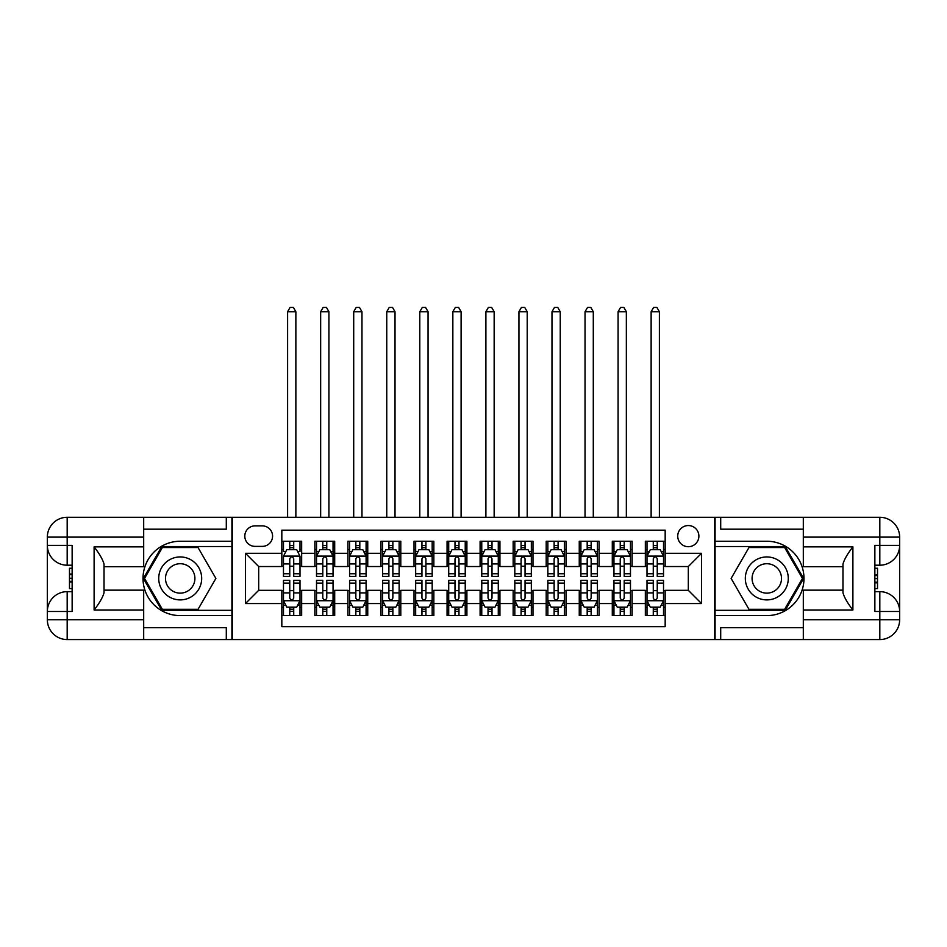 <?xml version="1.0" encoding="UTF-8"?>
<svg xmlns="http://www.w3.org/2000/svg" width="947" height="947" viewBox="0 0 947 947"><rect width="100%" height="100%" fill="white"/><g stroke="black" fill="none" stroke-linecap="round" stroke-linejoin="round"><path stroke-width="1.42" d="M688.315 525.549A10.571 10.571 0 0 0 677.732 536.12A10.571 10.571 0 0 0 688.315 546.703A10.571 10.571 0 0 0 698.886 536.12A10.571 10.571 0 0 0 688.315 525.549M143.684 627.672L226.297 627.672L226.297 639.568L803.316 639.568L803.316 619.74L879.822 619.74L879.822 611.478L874.862 611.478L874.862 545.377L879.822 545.377L879.822 537.115L803.316 537.115L803.316 546.869L852.892 546.869L852.892 609.986C847.601 603.192 844.298 597.474 842.972 592.81L842.972 564.033C844.298 559.381 847.601 553.652 852.892 546.869M665.173 541.246L645.345 541.246L645.345 553.308L632.134 553.308L632.134 566.531L645.345 566.531L645.345 553.308M632.134 553.308L632.134 541.246L612.295 541.246L612.295 553.308L599.084 553.308L599.084 566.531L612.295 566.531L612.295 553.308M599.084 553.308L599.084 541.246L579.256 541.246L579.256 553.308L566.034 553.308L566.034 566.531L579.256 566.531L579.256 553.308M566.034 553.308L566.034 541.246L546.206 541.246L546.206 553.308L532.983 553.308L532.983 566.531L546.206 566.531L546.206 553.308M532.983 553.308L532.983 541.246L513.156 541.246L513.156 553.308L499.933 553.308L499.933 566.531L513.156 566.531L513.156 553.308M499.933 553.308L499.933 541.246L480.105 541.246L480.105 553.308L466.895 553.308L466.895 566.531L480.105 566.531L480.105 553.308M466.895 553.308L466.895 541.246L447.067 541.246L447.067 553.308L433.844 553.308L433.844 566.531L447.067 566.531L447.067 553.308M433.844 553.308L433.844 541.246L414.017 541.246L414.017 553.308L400.794 553.308L400.794 566.531L414.017 566.531L414.017 553.308M400.794 553.308L400.794 541.246L380.966 541.246L380.966 553.308L367.744 553.308L367.744 566.531L380.966 566.531L380.966 553.308M367.744 553.308L367.744 541.246L347.916 541.246L347.916 553.308L334.705 553.308L334.705 566.531L347.916 566.531L347.916 553.308M334.705 553.308L334.705 541.246L314.866 541.246L314.866 566.531L301.655 566.531L301.655 541.246L281.827 541.246M281.827 615.609L301.655 615.609L301.655 590.324L314.866 590.324L314.866 615.609L334.705 615.609L334.705 590.324L347.916 590.324L347.916 603.547L334.705 603.547M347.916 603.547L347.916 615.609L367.744 615.609L367.744 590.324L380.966 590.324L380.966 603.547L367.744 603.547M380.966 603.547L380.966 615.609L400.794 615.609L400.794 590.324L414.017 590.324L414.017 603.547L400.794 603.547M414.017 603.547L414.017 615.609L433.844 615.609L433.844 590.324L447.067 590.324L447.067 603.547L433.844 603.547M447.067 603.547L447.067 615.609L466.895 615.609L466.895 590.324L480.105 590.324L480.105 603.547L466.895 603.547M480.105 603.547L480.105 615.609L499.933 615.609L499.933 590.324L513.156 590.324L513.156 603.547L499.933 603.547M513.156 603.547L513.156 615.609L532.983 615.609L532.983 590.324L546.206 590.324L546.206 603.547L532.983 603.547M546.206 603.547L546.206 615.609L566.034 615.609L566.034 590.324L579.256 590.324L579.256 603.547L566.034 603.547M579.256 603.547L579.256 615.609L599.084 615.609L599.084 590.324L612.295 590.324L612.295 603.547L599.084 603.547M612.295 603.547L612.295 615.609L632.134 615.609L632.134 590.324L645.345 590.324L645.345 603.547L632.134 603.547M255.051 546.372L262.331 546.372A10.239 10.239 0 0 0 272.57 536.12A10.239 10.239 0 0 0 262.331 525.881L255.051 525.881A10.239 10.239 0 0 0 244.811 536.12A10.239 10.239 0 0 0 255.051 546.372M803.316 529.184L720.703 529.184L720.703 517.287L714.748 517.287L714.748 639.568M714.748 517.287L143.684 517.287L143.684 537.115L67.178 537.115L67.178 545.377L72.138 545.377L72.138 611.478L67.178 611.478L67.178 619.74L143.684 619.74L143.684 609.986L94.108 609.986L94.108 546.869C99.399 553.652 102.702 559.381 104.028 564.033L104.028 592.81C102.702 597.474 99.399 603.203 94.108 609.986M232.252 639.568L232.252 517.287M665.173 553.308L665.173 530.178L281.827 530.178L281.827 566.531L258.685 566.531L258.685 590.324L281.827 590.324L281.827 626.677L665.173 626.677L665.173 590.324L688.315 590.324L688.315 566.531L665.173 566.531L665.173 553.308L701.526 553.308L701.526 603.547L665.173 603.547M281.827 603.547L245.474 603.547L245.474 553.308L281.827 553.308M645.345 603.547L645.345 615.609L665.173 615.609M281.827 549.509L283.473 549.509M289.758 549.509L293.724 549.509M299.998 549.509L301.655 549.509M281.827 566.199L283.473 566.199M289.758 566.199L293.724 566.199M299.998 566.199L301.655 566.199M281.827 590.656L283.473 590.656M289.758 590.656L293.724 590.656M299.998 590.656L301.655 590.656M281.827 607.347L283.473 607.347M289.758 607.347L293.724 607.347M299.998 607.347L301.655 607.347M314.866 566.199L316.523 566.199M322.797 566.199L326.762 566.199M333.048 566.199L334.705 566.199M314.866 549.509L316.523 549.509M322.797 549.509L326.762 549.509M333.048 549.509L334.705 549.509M314.866 590.656L316.523 590.656M322.797 590.656L326.762 590.656M333.048 590.656L334.705 590.656M314.866 607.347L316.523 607.347M322.797 607.347L326.762 607.347M333.048 607.347L334.705 607.347M347.916 590.656L349.573 590.656M355.847 590.656L359.813 590.656M366.098 590.656L367.744 590.656M347.916 607.347L349.573 607.347M355.847 607.347L359.813 607.347M366.098 607.347L367.744 607.347M347.916 549.509L349.573 549.509M355.847 549.509L359.813 549.509M366.098 549.509L367.744 549.509M347.916 566.199L349.573 566.199M355.847 566.199L359.813 566.199M366.098 566.199L367.744 566.199M380.966 590.656L382.624 590.656M388.897 590.656L392.863 590.656M399.137 590.656L400.794 590.656M380.966 607.347L382.624 607.347M388.897 607.347L392.863 607.347M399.137 607.347L400.794 607.347M380.966 549.509L382.624 549.509M388.897 549.509L392.863 549.509M399.137 549.509L400.794 549.509M380.966 566.199L382.624 566.199M388.897 566.199L392.863 566.199M399.137 566.199L400.794 566.199M414.017 590.656L415.662 590.656M421.948 590.656L425.913 590.656M432.187 590.656L433.844 590.656M414.017 607.347L415.662 607.347M421.948 607.347L425.913 607.347M432.187 607.347L433.844 607.347M414.017 549.509L415.662 549.509M421.948 549.509L425.913 549.509M432.187 549.509L433.844 549.509M414.017 566.199L415.662 566.199M421.948 566.199L425.913 566.199M432.187 566.199L433.844 566.199M447.067 590.656L448.712 590.656M454.998 590.656L458.964 590.656M465.237 590.656L466.895 590.656M447.067 607.347L448.712 607.347M454.998 607.347L458.964 607.347M465.237 607.347L466.895 607.347M447.067 549.509L448.712 549.509M454.998 549.509L458.964 549.509M465.237 549.509L466.895 549.509M447.067 566.199L448.712 566.199M454.998 566.199L458.964 566.199M465.237 566.199L466.895 566.199M480.105 590.656L481.763 590.656M488.036 590.656L492.002 590.656M498.288 590.656L499.933 590.656M480.105 607.347L481.763 607.347M488.036 607.347L492.002 607.347M498.288 607.347L499.933 607.347M480.105 549.509L481.763 549.509M488.036 549.509L492.002 549.509M498.288 549.509L499.933 549.509M480.105 566.199L481.763 566.199M488.036 566.199L492.002 566.199M498.288 566.199L499.933 566.199M513.156 590.656L514.813 590.656M521.087 590.656L525.052 590.656M531.338 590.656L532.983 590.656M513.156 607.347L514.813 607.347M521.087 607.347L525.052 607.347M531.338 607.347L532.983 607.347M513.156 549.509L514.813 549.509M521.087 549.509L525.052 549.509M531.338 549.509L532.983 549.509M513.156 566.199L514.813 566.199M521.087 566.199L525.052 566.199M531.338 566.199L532.983 566.199M546.206 590.656L547.863 590.656M554.137 590.656L558.103 590.656M564.376 590.656L566.034 590.656M546.206 607.347L547.863 607.347M554.137 607.347L558.103 607.347M564.376 607.347L566.034 607.347M546.206 549.509L547.863 549.509M554.137 549.509L558.103 549.509M564.376 549.509L566.034 549.509M546.206 566.199L547.863 566.199M554.137 566.199L558.103 566.199M564.376 566.199L566.034 566.199M579.256 590.656L580.902 590.656M587.187 590.656L591.153 590.656M597.427 590.656L599.084 590.656M579.256 607.347L580.902 607.347M587.187 607.347L591.153 607.347M597.427 607.347L599.084 607.347M579.256 549.509L580.902 549.509M587.187 549.509L591.153 549.509M597.427 549.509L599.084 549.509M579.256 566.199L580.902 566.199M587.187 566.199L591.153 566.199M597.427 566.199L599.084 566.199M612.295 590.656L613.952 590.656M620.238 590.656L624.203 590.656M630.477 590.656L632.134 590.656M612.295 607.347L613.952 607.347M620.238 607.347L624.203 607.347M630.477 607.347L632.134 607.347M612.295 549.509L613.952 549.509M620.238 549.509L624.203 549.509M630.477 549.509L632.134 549.509M612.295 566.199L613.952 566.199M620.238 566.199L624.203 566.199M630.477 566.199L632.134 566.199M645.345 590.656L647.002 590.656M653.276 590.656L657.242 590.656M663.527 590.656L665.173 590.656M645.345 607.347L647.002 607.347M653.276 607.347L657.242 607.347M663.527 607.347L665.173 607.347M645.345 549.509L647.002 549.509M653.276 549.509L657.242 549.509M663.527 549.509L665.173 549.509M645.345 566.199L647.002 566.199M653.276 566.199L657.242 566.199M663.527 566.199L665.173 566.199M258.685 566.531L245.474 553.308M258.685 590.324L245.474 603.547M701.526 553.308L688.315 566.531M701.526 603.547L688.315 590.324M293.724 541.246L293.724 549.674L293.724 545.543L289.758 545.543M299.998 573.752L293.724 573.752L293.724 576.439L299.998 576.439L299.998 556.28L296.695 549.674L286.775 549.674L283.473 556.28L283.473 576.439L289.758 576.439L289.758 573.752L283.473 573.752M285.876 551.497L283.473 551.497L283.473 541.246M283.473 551.556L283.473 545.543M299.998 551.556L299.998 545.543M297.607 551.497L299.998 551.497L299.998 541.246M289.758 549.674L289.758 541.246M293.724 573.752L293.724 558.766C292.398 556.22 291.084 556.22 289.758 558.766L289.758 569.916M283.473 563.938L289.758 563.938L289.758 573.752M295.866 517.287L295.866 311.729L287.604 311.729L287.604 517.287M287.604 311.729L290.09 307.432L293.392 307.432L295.866 311.729M289.758 611.312L293.724 611.312M283.473 583.103L289.758 583.103L289.758 580.404L283.473 580.404L283.473 600.564L286.775 607.181L296.695 607.181L299.998 600.564L299.998 580.404L293.724 580.404L293.724 583.103L299.998 583.103M299.998 600.564L299.998 615.609M283.473 600.564L283.473 615.609M293.724 607.181L293.724 615.609M289.758 615.609L289.758 607.181M289.758 583.103L289.758 598.09C291.072 600.635 292.398 600.635 293.724 598.09L293.724 583.103M190.939 559.819A21.485 21.485 0 0 0 161.594 567.691A21.485 21.485 0 0 0 169.466 597.024A21.485 21.485 0 0 0 198.799 589.164A21.485 21.485 0 0 0 190.939 559.819M187.553 565.69A14.702 14.702 0 0 0 167.465 571.077A14.702 14.702 0 0 0 172.851 591.165A14.702 14.702 0 0 0 192.939 585.779A14.702 14.702 0 0 0 187.553 565.69M198.041 609.323L162.363 609.323L144.524 578.428L162.363 547.532L198.041 547.532L215.88 578.428L198.041 609.323M777.534 559.819A21.485 21.485 0 0 0 748.201 567.691A21.485 21.485 0 0 0 756.061 597.024A21.485 21.485 0 0 0 785.406 589.164A21.485 21.485 0 0 0 777.534 559.819M774.149 565.69A14.702 14.702 0 0 0 754.061 571.077A14.702 14.702 0 0 0 759.447 591.165A14.702 14.702 0 0 0 779.535 585.779A14.702 14.702 0 0 0 774.149 565.69M784.637 609.323L748.959 609.323L731.12 578.428L748.959 547.532L784.637 547.532L802.476 578.428L784.637 609.323M231.92 517.287L231.92 541.246L180.202 541.246A37.182 37.182 0 0 0 143.021 578.428A37.182 37.182 0 0 0 180.202 615.609L231.92 615.609L231.92 639.568M94.108 546.869L143.684 546.869L143.684 537.115M143.684 546.869L143.684 566.697L104.028 566.697M143.684 619.74L143.684 639.568L67.178 639.568A19.828 19.828 0 0 1 47.35 619.74L47.35 537.115A19.828 19.828 0 0 1 67.178 517.287L143.684 517.287M231.92 541.246L231.92 546.537L161.795 546.537L143.376 578.428L161.795 610.318L231.92 610.318L231.92 546.537M231.92 610.318L231.92 615.609M104.028 590.159L143.684 590.159L143.684 609.986M226.297 639.568L143.684 639.568M47.35 611.478A19.828 19.828 0 0 1 67.178 591.65A19.828 19.828 0 0 0 47.35 611.478L67.178 611.478L67.178 591.65L72.138 591.65M72.138 565.205L67.178 565.205L67.178 545.377L47.35 545.377A19.828 19.828 0 0 0 67.178 565.205A19.828 19.828 0 0 1 47.35 545.377M226.297 517.287L226.297 529.184L143.684 529.184M72.138 568.259L69.486 568.259L69.486 581.34L72.138 581.34M69.486 578.262L72.138 578.262M69.486 574.616L72.138 574.616M69.486 574.024L72.138 574.024M69.486 581.34L69.486 588.596L72.138 588.596M69.486 581.991L72.138 581.991M715.08 639.568L715.08 615.609L766.798 615.609A37.182 37.182 0 0 0 803.979 578.428A37.182 37.182 0 0 0 766.798 541.246L715.08 541.246L715.08 517.287M852.892 609.986L803.316 609.986L803.316 619.74M803.316 609.986L803.316 590.159L842.972 590.159M803.316 537.115L803.316 517.287L879.822 517.287A19.828 19.828 0 0 1 899.65 537.115L899.65 619.74A19.828 19.828 0 0 1 879.822 639.568L803.316 639.568M715.08 615.609L715.08 610.318L785.205 610.318L803.624 578.428L785.205 546.537L715.08 546.537L715.08 610.318M715.08 546.537L715.08 541.246M842.972 566.697L803.316 566.697L803.316 546.869M720.703 517.287L803.316 517.287M899.65 545.377A19.828 19.828 0 0 1 879.822 565.205A19.828 19.828 0 0 0 899.65 545.377L879.822 545.377L879.822 565.205L874.862 565.205M874.862 591.65L879.822 591.65L879.822 611.478L899.65 611.478A19.828 19.828 0 0 0 879.822 591.65A19.828 19.828 0 0 1 899.65 611.478M720.703 639.568L720.703 627.672L803.316 627.672M874.862 588.596L877.514 588.596L877.514 575.516L874.862 575.516M877.514 578.581L874.862 578.581M877.514 582.227L874.862 582.227M877.514 582.831L874.862 582.831M877.514 575.516L877.514 568.259L874.862 568.259M877.514 574.865L874.862 574.865M326.762 545.543L322.797 545.543M333.048 573.752L326.762 573.752L326.762 576.439L333.048 576.439L333.048 556.28L329.745 549.674L319.826 549.674L316.523 556.28L316.523 576.439L322.797 576.439L322.797 573.752L316.523 573.752M316.523 556.28L316.523 541.246M333.048 556.28L333.048 541.246M322.797 549.674L322.797 541.246M326.762 541.246L326.762 549.674M326.762 573.752L326.762 558.766C325.448 556.22 324.123 556.22 322.797 558.766L322.797 573.752M328.917 517.287L328.917 311.729L320.654 311.729L320.654 517.287M320.654 311.729L323.128 307.432L326.443 307.432L328.917 311.729M359.813 545.543L355.847 545.543M366.098 573.752L359.813 573.752L359.813 576.439L366.098 576.439L366.098 556.28L362.796 549.674L352.876 549.674L349.573 556.28L349.573 576.439L355.847 576.439L355.847 573.752L349.573 573.752M349.573 556.28L349.573 541.246M366.098 556.28L366.098 541.246M355.847 549.674L355.847 541.246M359.813 541.246L359.813 549.674M359.813 573.752L359.813 558.766C358.499 556.22 357.173 556.22 355.847 558.766L355.847 573.752M361.967 517.287L361.967 311.729L353.705 311.729L353.705 517.287M353.705 311.729L356.179 307.432L359.481 307.432L361.967 311.729M392.863 545.543L388.897 545.543M399.137 573.752L392.863 573.752L392.863 576.439L399.137 576.439L399.137 556.28L395.834 549.674L385.926 549.674L382.624 556.28L382.624 576.439L388.897 576.439L388.897 573.752L382.624 573.752M382.624 556.28L382.624 541.246M399.137 556.28L399.137 541.246M388.897 549.674L388.897 541.246M392.863 541.246L392.863 549.674M392.863 573.752L392.863 558.766C391.549 556.22 390.223 556.22 388.897 558.766L388.897 573.752M395.017 517.287L395.017 311.729L386.755 311.729L386.755 517.287M386.755 311.729L389.229 307.432L392.532 307.432L395.017 311.729M425.913 545.543L421.948 545.543M432.187 573.752L425.913 573.752L425.913 576.439L432.187 576.439L432.187 556.28L428.884 549.674L418.976 549.674L415.662 556.28L415.662 576.439L421.948 576.439L421.948 573.752L415.662 573.752M415.662 556.28L415.662 541.246M432.187 556.28L432.187 541.246M421.948 549.674L421.948 541.246M425.913 541.246L425.913 549.674M425.913 573.752L425.913 558.766C424.587 556.22 423.273 556.22 421.948 558.766L421.948 573.752M428.056 517.287L428.056 311.729L419.793 311.729L419.793 517.287M419.793 311.729L422.279 307.432L425.582 307.432L428.056 311.729M322.797 611.312L326.762 611.312M316.523 583.103L322.797 583.103L322.797 580.404L316.523 580.404L316.523 600.564L319.826 607.181L329.745 607.181L333.048 600.564L333.048 580.404L326.762 580.404L326.762 583.103L333.048 583.103M333.048 600.564L333.048 615.609M316.523 600.564L316.523 615.609M326.762 607.181L326.762 615.609M322.797 615.609L322.797 607.181M322.797 583.103L322.797 598.09C324.123 600.635 325.448 600.635 326.762 598.09L326.762 583.103M355.847 611.312L359.813 611.312M349.573 583.103L355.847 583.103L355.847 580.404L349.573 580.404L349.573 600.564L352.876 607.181L362.796 607.181L366.098 600.564L366.098 580.404L359.813 580.404L359.813 583.103L366.098 583.103M366.098 600.564L366.098 615.609M349.573 600.564L349.573 615.609M359.813 607.181L359.813 615.609M355.847 615.609L355.847 607.181M355.847 583.103L355.847 598.09C357.173 600.635 358.487 600.635 359.813 598.09L359.813 583.103M388.897 611.312L392.863 611.312M382.624 583.103L388.897 583.103L388.897 580.404L382.624 580.404L382.624 600.564L385.926 607.181L395.834 607.181L399.137 600.564L399.137 580.404L392.863 580.404L392.863 583.103L399.137 583.103M399.137 600.564L399.137 615.609M382.624 600.564L382.624 615.609M392.863 607.181L392.863 615.609M388.897 615.609L388.897 607.181M388.897 583.103L388.897 598.09C390.223 600.635 391.537 600.635 392.863 598.09L392.863 583.103M421.948 611.312L425.913 611.312M415.662 583.103L421.948 583.103L421.948 580.404L415.662 580.404L415.662 600.564L418.976 607.181L428.884 607.181L432.187 600.564L432.187 580.404L425.913 580.404L425.913 583.103L432.187 583.103M432.187 600.564L432.187 615.609M415.662 600.564L415.662 615.609M425.913 607.181L425.913 615.609M421.948 615.609L421.948 607.181M421.948 583.103L421.948 598.09C423.262 600.635 424.587 600.635 425.913 598.09L425.913 583.103M458.964 545.543L454.998 545.543M465.237 573.752L458.964 573.752L458.964 576.439L465.237 576.439L465.237 556.28L461.935 549.674L452.015 549.674L448.712 556.28L448.712 576.439L454.998 576.439L454.998 573.752L448.712 573.752M448.712 556.28L448.712 541.246M465.237 556.28L465.237 541.246M454.998 549.674L454.998 541.246M458.964 541.246L458.964 549.674M458.964 573.752L458.964 558.766C457.638 556.22 456.312 556.22 454.998 558.766L454.998 573.752M461.106 517.287L461.106 311.729L452.844 311.729L452.844 517.287M452.844 311.729L455.329 307.432L458.632 307.432L461.106 311.729M454.998 611.312L458.964 611.312M448.712 583.103L454.998 583.103L454.998 580.404L448.712 580.404L448.712 600.564L452.015 607.181L461.935 607.181L465.237 600.564L465.237 580.404L458.964 580.404L458.964 583.103L465.237 583.103M465.237 600.564L465.237 615.609M448.712 600.564L448.712 615.609M458.964 607.181L458.964 615.609M454.998 615.609L454.998 607.181M454.998 583.103L454.998 598.09C456.312 600.635 457.638 600.635 458.964 598.09L458.964 583.103M492.002 545.543L488.036 545.543M498.288 573.752L492.002 573.752L492.002 576.439L498.288 576.439L498.288 556.28L494.985 549.674L485.065 549.674L481.763 556.28L481.763 576.439L488.036 576.439L488.036 573.752L481.763 573.752M481.763 556.28L481.763 541.246M498.288 556.28L498.288 541.246M488.036 549.674L488.036 541.246M492.002 541.246L492.002 549.674M492.002 573.752L492.002 558.766C490.688 556.22 489.362 556.22 488.036 558.766L488.036 573.752M494.156 517.287L494.156 311.729L485.894 311.729L485.894 517.287M485.894 311.729L488.368 307.432L491.671 307.432L494.156 311.729M488.036 611.312L492.002 611.312M481.763 583.103L488.036 583.103L488.036 580.404L481.763 580.404L481.763 600.564L485.065 607.181L494.985 607.181L498.288 600.564L498.288 580.404L492.002 580.404L492.002 583.103L498.288 583.103M498.288 600.564L498.288 615.609M481.763 600.564L481.763 615.609M492.002 607.181L492.002 615.609M488.036 615.609L488.036 607.181M488.036 583.103L488.036 598.09C489.362 600.635 490.688 600.635 492.002 598.09L492.002 583.103M525.052 545.543L521.087 545.543M531.338 573.752L525.052 573.752L525.052 576.439L531.338 576.439L531.338 556.28L528.024 549.674L518.116 549.674L514.813 556.28L514.813 576.439L521.087 576.439L521.087 573.752L514.813 573.752M514.813 556.28L514.813 541.246M531.338 556.28L531.338 541.246M521.087 549.674L521.087 541.246M525.052 541.246L525.052 549.674M525.052 573.752L525.052 558.766C523.738 556.22 522.413 556.22 521.087 558.766L521.087 573.752M527.207 517.287L527.207 311.729L518.944 311.729L518.944 517.287M518.944 311.729L521.418 307.432L524.721 307.432L527.207 311.729M521.087 611.312L525.052 611.312M514.813 583.103L521.087 583.103L521.087 580.404L514.813 580.404L514.813 600.564L518.116 607.181L528.024 607.181L531.338 600.564L531.338 580.404L525.052 580.404L525.052 583.103L531.338 583.103M531.338 600.564L531.338 615.609M514.813 600.564L514.813 615.609M525.052 607.181L525.052 615.609M521.087 615.609L521.087 607.181M521.087 583.103L521.087 598.09C522.413 600.635 523.727 600.635 525.052 598.09L525.052 583.103M558.103 545.543L554.137 545.543M564.376 573.752L558.103 573.752L558.103 576.439L564.376 576.439L564.376 556.28L561.074 549.674L551.166 549.674L547.863 556.28L547.863 576.439L554.137 576.439L554.137 573.752L547.863 573.752M547.863 556.28L547.863 541.246M564.376 556.28L564.376 541.246M554.137 549.674L554.137 541.246M558.103 541.246L558.103 549.674M558.103 573.752L558.103 558.766C556.777 556.22 555.463 556.22 554.137 558.766L554.137 573.752M560.245 517.287L560.245 311.729L551.983 311.729L551.983 517.287M551.983 311.729L554.469 307.432L557.771 307.432L560.245 311.729M554.137 611.312L558.103 611.312M547.863 583.103L554.137 583.103L554.137 580.404L547.863 580.404L547.863 600.564L551.166 607.181L561.074 607.181L564.376 600.564L564.376 580.404L558.103 580.404L558.103 583.103L564.376 583.103M564.376 600.564L564.376 615.609M547.863 600.564L547.863 615.609M558.103 607.181L558.103 615.609M554.137 615.609L554.137 607.181M554.137 583.103L554.137 598.09C555.451 600.635 556.777 600.635 558.103 598.09L558.103 583.103M591.153 545.543L587.187 545.543M597.427 573.752L591.153 573.752L591.153 576.439L597.427 576.439L597.427 556.28L594.124 549.674L584.204 549.674L580.902 556.28L580.902 576.439L587.187 576.439L587.187 573.752L580.902 573.752M580.902 556.28L580.902 541.246M597.427 556.28L597.427 541.246M587.187 549.674L587.187 541.246M591.153 541.246L591.153 549.674M591.153 573.752L591.153 558.766C589.827 556.22 588.513 556.22 587.187 558.766L587.187 573.752M593.296 517.287L593.296 311.729L585.033 311.729L585.033 517.287M585.033 311.729L587.519 307.432L590.821 307.432L593.296 311.729M587.187 611.312L591.153 611.312M580.902 583.103L587.187 583.103L587.187 580.404L580.902 580.404L580.902 600.564L584.204 607.181L594.124 607.181L597.427 600.564L597.427 580.404L591.153 580.404L591.153 583.103L597.427 583.103M597.427 600.564L597.427 615.609M580.902 600.564L580.902 615.609M591.153 607.181L591.153 615.609M587.187 615.609L587.187 607.181M587.187 583.103L587.187 598.09C588.501 600.635 589.827 600.635 591.153 598.09L591.153 583.103M624.203 545.543L620.238 545.543M630.477 573.752L624.203 573.752L624.203 576.439L630.477 576.439L630.477 556.28L627.174 549.674L617.255 549.674L613.952 556.28L613.952 576.439L620.238 576.439L620.238 573.752L613.952 573.752M613.952 556.28L613.952 541.246M630.477 556.28L630.477 541.246M620.238 549.674L620.238 541.246M624.203 541.246L624.203 549.674M624.203 573.752L624.203 558.766C622.877 556.22 621.552 556.22 620.238 558.766L620.238 573.752M626.346 517.287L626.346 311.729L618.083 311.729L618.083 517.287M618.083 311.729L620.557 307.432L623.872 307.432L626.346 311.729M620.238 611.312L624.203 611.312M613.952 583.103L620.238 583.103L620.238 580.404L613.952 580.404L613.952 600.564L617.255 607.181L627.174 607.181L630.477 600.564L630.477 580.404L624.203 580.404L624.203 583.103L630.477 583.103M630.477 600.564L630.477 615.609M613.952 600.564L613.952 615.609M624.203 607.181L624.203 615.609M620.238 615.609L620.238 607.181M620.238 583.103L620.238 598.09C621.552 600.635 622.877 600.635 624.203 598.09L624.203 583.103M657.242 545.543L653.276 545.543M663.527 573.752L657.242 573.752L657.242 576.439L663.527 576.439L663.527 556.28L660.225 549.674L650.305 549.674L647.002 556.28L647.002 576.439L653.276 576.439L653.276 573.752L647.002 573.752M647.002 556.28L647.002 541.246M663.527 556.28L663.527 541.246M653.276 549.674L653.276 541.246M657.242 541.246L657.242 549.674M657.242 573.752L657.242 558.766C655.928 556.22 654.602 556.22 653.276 558.766L653.276 573.752M659.396 517.287L659.396 311.729L651.134 311.729L651.134 517.287M651.134 311.729L653.608 307.432L656.91 307.432L659.396 311.729M653.276 611.312L657.242 611.312M647.002 583.103L653.276 583.103L653.276 580.404L647.002 580.404L647.002 600.564L650.305 607.181L660.225 607.181L663.527 600.564L663.527 580.404L657.242 580.404L657.242 583.103L663.527 583.103M663.527 600.564L663.527 615.609M647.002 600.564L647.002 615.609M657.242 607.181L657.242 615.609M653.276 615.609L653.276 607.181M653.276 583.103L653.276 598.09C654.602 600.635 655.916 600.635 657.242 598.09L657.242 583.103M314.866 603.547L301.655 603.547M314.866 553.308L301.655 553.308M299.915 556.114L283.555 556.114M299.998 563.938L293.724 563.938M293.724 547.65L289.758 547.65M283.555 600.729L299.915 600.729M299.998 605.358L297.607 605.358M285.876 605.358L283.473 605.358M293.724 592.905L299.998 592.905M283.473 592.905L289.758 592.905M289.758 609.205L293.724 609.205M67.178 517.287A19.828 19.828 0 0 0 47.35 537.115L67.178 537.115L67.178 517.287M67.178 639.568L67.178 619.74L47.35 619.74A19.828 19.828 0 0 0 67.178 639.568M879.822 639.568A19.828 19.828 0 0 0 899.65 619.74L879.822 619.74L879.822 639.568M879.822 517.287L879.822 537.115L899.65 537.115A19.828 19.828 0 0 0 879.822 517.287M332.965 556.114L316.606 556.114M316.523 551.497L318.914 551.497M330.657 551.497L333.048 551.497M322.797 563.938L316.523 563.938M333.048 563.938L326.762 563.938M326.762 547.65L322.797 547.65M366.016 556.114L349.656 556.114M349.573 551.497L351.964 551.497M363.695 551.497L366.098 551.497M355.847 563.938L349.573 563.938M366.098 563.938L359.813 563.938M359.813 547.65L355.847 547.65M399.066 556.114L382.706 556.114M382.624 551.497L385.015 551.497M396.746 551.497L399.137 551.497M388.897 563.938L382.624 563.938M399.137 563.938L392.863 563.938M392.863 547.65L388.897 547.65M432.104 556.114L415.745 556.114M415.662 551.497L418.065 551.497M429.796 551.497L432.187 551.497M421.948 563.938L415.662 563.938M432.187 563.938L425.913 563.938M425.913 547.65L421.948 547.65M316.606 600.729L332.965 600.729M333.048 605.358L330.657 605.358M318.914 605.358L316.523 605.358M326.762 592.905L333.048 592.905M316.523 592.905L322.797 592.905M322.797 609.205L326.762 609.205M349.656 600.729L366.016 600.729M366.098 605.358L363.695 605.358M351.964 605.358L349.573 605.358M359.813 592.905L366.098 592.905M349.573 592.905L355.847 592.905M355.847 609.205L359.813 609.205M382.706 600.729L399.066 600.729M399.137 605.358L396.746 605.358M385.015 605.358L382.624 605.358M392.863 592.905L399.137 592.905M382.624 592.905L388.897 592.905M388.897 609.205L392.863 609.205M415.745 600.729L432.104 600.729M432.187 605.358L429.796 605.358M418.065 605.358L415.662 605.358M425.913 592.905L432.187 592.905M415.662 592.905L421.948 592.905M421.948 609.205L425.913 609.205M465.155 556.114L448.795 556.114M448.712 551.497L451.115 551.497M462.846 551.497L465.237 551.497M454.998 563.938L448.712 563.938M465.237 563.938L458.964 563.938M458.964 547.65L454.998 547.65M448.795 600.729L465.155 600.729M465.237 605.358L462.846 605.358M451.115 605.358L448.712 605.358M458.964 592.905L465.237 592.905M448.712 592.905L454.998 592.905M454.998 609.205L458.964 609.205M498.205 556.114L481.845 556.114M481.763 551.497L484.154 551.497M495.885 551.497L498.288 551.497M488.036 563.938L481.763 563.938M498.288 563.938L492.002 563.938M492.002 547.65L488.036 547.65M481.845 600.729L498.205 600.729M498.288 605.358L495.885 605.358M484.154 605.358L481.763 605.358M492.002 592.905L498.288 592.905M481.763 592.905L488.036 592.905M488.036 609.205L492.002 609.205M531.255 556.114L514.896 556.114M514.813 551.497L517.204 551.497M528.935 551.497L531.338 551.497M521.087 563.938L514.813 563.938M531.338 563.938L525.052 563.938M525.052 547.65L521.087 547.65M514.896 600.729L531.255 600.729M531.338 605.358L528.935 605.358M517.204 605.358L514.813 605.358M525.052 592.905L531.338 592.905M514.813 592.905L521.087 592.905M521.087 609.205L525.052 609.205M564.294 556.114L547.934 556.114M547.863 551.497L550.254 551.497M561.985 551.497L564.376 551.497M554.137 563.938L547.863 563.938M564.376 563.938L558.103 563.938M558.103 547.65L554.137 547.65M547.934 600.729L564.294 600.729M564.376 605.358L561.985 605.358M550.254 605.358L547.863 605.358M558.103 592.905L564.376 592.905M547.863 592.905L554.137 592.905M554.137 609.205L558.103 609.205M597.344 556.114L580.985 556.114M580.902 551.497L583.305 551.497M595.036 551.497L597.427 551.497M587.187 563.938L580.902 563.938M597.427 563.938L591.153 563.938M591.153 547.65L587.187 547.65M580.985 600.729L597.344 600.729M597.427 605.358L595.036 605.358M583.305 605.358L580.902 605.358M591.153 592.905L597.427 592.905M580.902 592.905L587.187 592.905M587.187 609.205L591.153 609.205M630.394 556.114L614.035 556.114M613.952 551.497L616.343 551.497M628.086 551.497L630.477 551.497M620.238 563.938L613.952 563.938M630.477 563.938L624.203 563.938M624.203 547.65L620.238 547.65M614.035 600.729L630.394 600.729M630.477 605.358L628.086 605.358M616.343 605.358L613.952 605.358M624.203 592.905L630.477 592.905M613.952 592.905L620.238 592.905M620.238 609.205L624.203 609.205M663.445 556.114L647.085 556.114M647.002 551.497L649.393 551.497M661.124 551.497L663.527 551.497M653.276 563.938L647.002 563.938M663.527 563.938L657.242 563.938M657.242 547.65L653.276 547.65M647.085 600.729L663.445 600.729M663.527 605.358L661.124 605.358M649.393 605.358L647.002 605.358M657.242 592.905L663.527 592.905M647.002 592.905L653.276 592.905M653.276 609.205L657.242 609.205"/></g></svg>
